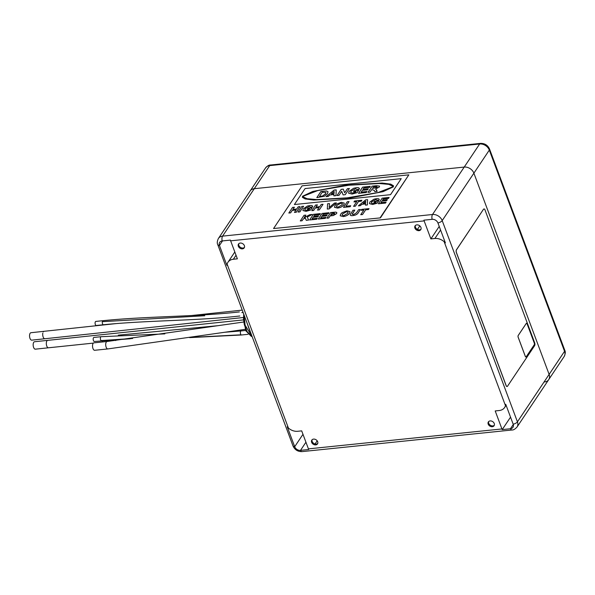 <?xml version="1.0" encoding="UTF-8"?>
<svg xmlns="http://www.w3.org/2000/svg" width="595" height="595" viewBox="0 0 595 595"><rect width="100%" height="100%" fill="white"/><g stroke="black" fill="none" stroke-linecap="round" stroke-linejoin="round"><path stroke-width="0.89" d="M544.559 381.945A8.077 6.24 -146.2 0 0 548.724 379.617A8.077 6.24 -146.2 0 0 549.126 374.396L473.888 173.16A8.077 6.24 -146.2 0 0 464.219 167.076L254.273 188.697A8.077 6.24 -146.2 0 0 250.108 191.025A8.077 6.24 33.8 0 1 254.273 188.697L464.219 167.076A8.077 6.24 33.8 0 1 473.888 173.16L549.126 374.396A8.077 6.24 33.8 0 1 548.724 379.617L564.149 356.539A8.077 6.24 -146.2 0 0 564.543 351.318L489.313 150.089A8.077 6.24 -146.2 0 0 479.644 143.997L269.699 165.618A8.077 6.24 -146.2 0 0 265.526 167.954L218.41 238.461A8.077 6.24 33.8 0 1 222.575 236.126L432.52 214.505A8.077 6.24 33.8 0 1 442.189 220.596L517.427 421.825A8.077 6.24 33.8 0 1 517.025 427.046L548.724 379.617M93.118 343.412A3.734 1.74 -95.9 0 1 93.913 342.854L107.085 341.493A3.734 1.74 -95.9 0 0 106.289 342.058A3.734 1.74 -95.9 0 0 105.843 346.097A3.734 1.74 -95.9 0 0 107.628 348.923A3.734 1.74 -95.9 0 0 107.851 348.93L94.679 350.284A3.734 1.74 -95.9 0 1 92.723 347.681A3.734 1.74 -95.9 0 1 93.118 343.412M243.481 317.499L31.728 340.154A3.734 1.74 -96.1 0 1 29.75 337.551A3.734 1.74 -96.1 0 1 30.137 333.282A3.734 1.74 -96.1 0 1 30.933 332.717L44.075 331.311A3.734 1.74 -96.1 0 0 43.279 331.876M33.744 342.296A3.734 1.74 -96 0 1 34.54 341.738L47.704 340.362A3.734 1.74 -96 0 0 46.908 340.92A3.734 1.74 -96 0 0 46.395 344.565A3.734 1.74 -96 0 0 48.478 347.792L35.321 349.168A3.734 1.74 -96 0 1 33.357 346.565A3.734 1.74 -96 0 1 33.744 342.296M239.815 315.99C196.343 320.876 147.3 320.288 103.448 324.744L96.264 325.48A2.038 0.952 -95.9 0 1 95.193 324.059A2.038 0.952 -95.9 0 1 95.408 321.731A2.038 0.952 -95.9 0 1 95.847 321.419L103.032 320.683A2.038 0.952 -95.9 0 0 102.6 320.988A2.038 0.952 -95.9 0 0 102.34 321.679L204.777 315.737M130.298 338.778L94.352 341.5A2.038 0.952 -95.9 0 1 93.289 340.08A2.038 0.952 -95.9 0 1 93.504 337.744A2.038 0.952 -95.9 0 1 93.936 337.439L101.128 336.703A2.038 0.952 -95.9 0 0 100.689 337.008A2.038 0.952 -95.9 0 0 100.391 338.853A2.038 0.952 -95.9 0 0 101.076 340.571L132.625 338.481M102.519 341.961A3.734 1.74 -95.9 0 1 102.66 340.645M273.559 228.532L380.436 217.882L408.839 174.848L302.089 185.841L273.559 228.532L380.436 217.882M380.309 217.539L408.839 174.848M302.572 196.216L302.379 197.302L305.131 198.938L313.691 200.039L349.808 198.023L383.091 191.65L393.317 186.875L393.511 185.789L390.759 184.145L382.198 183.052L346.082 185.067L312.799 191.441L302.572 196.216M393.518 185.804L390.729 184.167L382.116 183.082L345.985 185.112L312.784 191.478L302.587 196.253L302.386 197.317M294.399 204.539L390.543 194.677L401.216 178.656L305.086 188.556L294.399 204.539L390.543 194.677M390.536 194.639L401.216 178.656M319.485 196.387L322.49 196.053L325.502 193.881L325.978 192.453L322.237 192.259L319.485 196.387L322.475 196.023L325.487 193.844L325.978 192.453M331.326 193.836L334.04 193.591L334.159 191.471L331.326 193.836L334.033 193.554L334.159 191.471M294.369 207.201L292.874 209.433L296.712 209.038L298.207 206.807L300.006 206.621L296.25 212.237L294.458 212.422L296.087 209.976L292.249 210.37L290.628 212.854L288.828 213.04L292.569 207.387L294.384 207.238L292.918 209.433M290.62 212.817L288.82 213.003M292.249 210.37L290.628 212.854M296.065 210.013L292.264 210.407M294.458 212.422L296.25 212.237M300.006 206.621L296.265 212.274M299.865 211.902L298.05 212.051L301.806 206.443L303.606 206.257L299.865 211.902L298.05 212.051M303.606 206.257L299.85 211.865M309.616 208.949L307.377 209.18L307.987 208.213L312.078 207.826L310.575 210.08L306.061 211.329L302.907 210.526L303.301 208.882L307.399 206.056L309.794 205.55C311.869 205.297 312.806 205.714 312.62 206.8L310.687 207.231L309.162 206.525L305.138 208.681L304.759 209.894L306.544 210.37L309.155 209.648L309.645 208.912L307.362 209.15M312.643 206.182L312.62 206.8L310.679 207.201L309.147 206.487L305.138 208.681M305.131 208.652L304.752 209.871M312.65 206.197L312.635 206.837M312.063 207.796L310.56 210.05L306.061 211.329M306.053 211.292L302.914 210.541M317.395 204.836L315.908 207.067L319.746 206.666L321.233 204.435L323.048 204.286L319.284 209.864L317.485 210.05L319.121 207.603L315.283 207.997L313.654 210.481L311.862 210.667L315.595 205.022L317.41 204.866L315.945 207.06M313.647 210.444L311.847 210.63M315.283 207.997L313.654 210.481M319.091 207.64L315.291 208.034M317.485 210.05L319.284 209.864M323.048 204.286L319.292 209.901M329.161 208.882L327.31 209.076L327.592 203.78L329.489 203.587L329.199 207.491L334.435 203.081L336.346 202.88L329.161 208.882L327.302 209.038M336.346 202.88L329.147 208.845M329.489 203.587L329.176 207.506M337.477 208.057L334.487 207.276L334.925 205.669L336.301 204.204L341.299 202.307L344.274 203.096L343.821 204.732C342.579 206.51 340.466 207.618 337.477 208.057L334.502 207.313M336.748 205.446L336.398 206.636L338.101 207.12L342.036 204.888L342.408 203.706L340.697 203.237L336.748 205.446L336.406 206.651M344.274 203.096L343.836 204.769C342.594 206.539 340.481 207.648 337.491 208.094M342.408 203.721L340.704 203.274L336.763 205.483M349.057 201.571L345.933 206.249L350.73 205.758L350.12 206.725L343.508 207.372L347.257 201.757L349.057 201.571L345.97 206.242M350.105 206.688L343.508 207.372M350.73 205.758L350.12 206.725M353.951 201.943L354.575 201.006L361.894 200.255L361.269 201.184L358.51 201.467L355.394 206.182L353.594 206.368L356.71 201.653L353.951 201.943L356.68 201.69M355.386 206.145L353.586 206.331M358.51 201.467L355.394 206.182M361.269 201.184L358.517 201.504M361.894 200.255L361.277 201.222M367.576 199.667L367.375 204.911L365.471 205.111L365.546 203.892L361.953 204.263L360.302 205.639L358.383 205.84L365.665 199.861L367.576 199.667L367.39 204.948L365.479 205.141M363.143 203.274L365.598 203.021L365.717 201.132L363.143 203.274M365.546 203.929L361.968 204.301L360.31 205.677L358.383 205.84M365.709 201.177L363.203 203.267M376.181 202.099L373.943 202.33L374.553 201.355L378.643 200.976L377.133 203.23L372.626 204.472L369.473 203.668M378.628 200.939L377.126 203.192L372.626 204.472L369.465 203.654L369.867 202.025L373.965 199.199L376.36 198.693C378.427 198.44 379.372 198.856 379.186 199.942L377.237 200.344L375.713 199.63L371.697 201.794L371.317 203.021L373.11 203.52L375.72 202.791L376.204 202.062L373.928 202.293M371.697 201.794L371.325 203.036M375.713 199.63L371.704 201.831M377.223 200.024L375.72 199.667M379.193 199.98L379.201 199.31L379.193 199.98L377.252 200.381M389.115 197.451L388.49 198.38L383.336 198.916L382.518 200.136L387.315 199.645L386.69 200.575L381.893 201.073L380.837 202.657L386.11 202.114L385.501 203.081L378.413 203.773L382.161 198.165L389.115 197.451L388.505 198.418L383.351 198.946L382.555 200.136M385.486 203.044L378.413 203.773M386.11 202.114L385.501 203.081M381.893 201.073L380.874 202.65M386.69 200.575L381.908 201.103M387.315 199.645L386.705 200.612M305.837 215.115L304.157 217.629L309.779 214.706L312.249 214.453L307.251 216.989L308.619 220.053L306.224 220.299L305.324 217.963L303.212 219.034L302.096 220.76L300.296 220.946L304.038 215.301L305.837 215.115L304.209 217.599M302.082 220.723L300.282 220.909M303.212 219.034L302.096 220.76M305.324 217.963L303.227 219.072M306.224 220.299L305.339 218.001M308.619 220.053L306.239 220.336M312.249 214.453L307.265 217.019M320.348 213.62L319.731 214.587L314.562 215.085L313.743 216.312L318.556 215.851L317.931 216.781L313.119 217.242L312.063 218.826L317.343 218.283L316.726 219.25L309.638 219.949L313.387 214.334L320.348 213.62L319.731 214.587L314.577 215.122L313.788 216.305M316.719 219.22L309.638 219.949M317.343 218.283L316.726 219.25M313.119 217.242L312.1 218.826M318.541 215.814L317.916 216.751L313.134 217.279M328.983 212.727L328.358 213.664L323.197 214.2L322.378 215.42L327.191 214.959L326.551 215.859L321.754 216.357L320.698 217.941L325.978 217.391L325.361 218.365L318.273 219.057L322.029 213.449L328.983 212.727L328.366 213.702L323.211 214.23L322.423 215.412M325.353 218.328L318.273 219.057M325.978 217.391L325.361 218.365M321.754 216.357L320.735 217.934M326.551 215.859L321.769 216.387M327.191 214.959L326.566 215.896M328.708 217.986L326.908 218.172L330.664 212.556L335.818 212.103L336.829 212.631L336.577 213.568L333.349 215.487L330.106 215.896L328.723 218.015L326.908 218.172M331.832 213.308L330.731 214.959L334.762 213.769L334.182 213.099L331.832 213.308L330.768 214.959M334.762 213.769L334.182 213.099L331.846 213.345M336.844 212.668L336.584 213.605L333.364 215.524L330.113 215.933L328.723 218.015M334.777 213.806L334.197 213.136M343.189 216.558L340.199 215.777L340.637 214.178L342.006 212.705L347.004 210.809L349.986 211.597L349.525 213.233C348.291 215.011 346.178 216.119 343.189 216.558L340.206 215.792M342.46 213.955L342.11 215.137L343.806 215.628L347.748 213.389L348.112 212.207L346.402 211.738L342.46 213.955L342.118 215.152M349.994 211.627L349.54 213.27C348.306 215.04 346.186 216.156 343.196 216.595M348.12 212.222L346.416 211.775L342.475 213.984M354.769 210.072L352.18 214.051L353.571 214.617L356.524 212.787L358.607 209.678L360.406 209.492L358.443 212.43C357.632 214.118 355.817 215.159 352.999 215.546C351.169 215.821 350.239 215.516 350.21 214.639L352.969 210.258L354.784 210.109L352.18 214.334M352.999 215.546L353.014 215.583C351.176 215.851 350.254 215.546 350.224 214.676M350.239 215.063L350.21 214.639M360.406 209.492L358.458 212.467C357.647 214.148 355.832 215.189 353.014 215.583M361.098 210.295L361.723 209.358L369.056 208.637L368.417 209.537L365.657 209.827L362.541 214.535L360.741 214.721L363.857 210.013L361.098 210.295L363.835 210.05M362.534 214.498L360.734 214.683M365.657 209.827L362.541 214.535M368.417 209.537L365.672 209.857M369.056 208.637L368.424 209.574M303.324 196.952L307.087 198.752L316.644 199.615L347.071 197.89L378.1 192.572L392.44 186.994L392.566 186.138L388.81 184.368L379.253 183.505L348.826 185.231L317.797 190.556L303.465 196.127L303.324 196.952L307.072 198.715L316.637 199.578L347.063 197.86L378.093 192.535L392.425 186.964L392.566 186.138M366.289 192.527L358.48 193.33L362.623 187.135L370.291 186.347L369.607 187.38L363.917 187.968L363.01 189.314L368.305 188.771L367.613 189.798L362.325 190.348L361.158 192.096L366.981 191.493L366.289 192.527M339.031 195.331L337.053 195.532L341.188 189.344L343.263 189.128L344.683 192.773L347.406 188.704L349.391 188.503L345.249 194.691L343.114 194.907L341.709 191.322L339.031 195.331M316.808 197.622L320.943 191.426L326.603 190.958L328.024 191.739L327.436 193.702L324.409 196.253L316.808 197.622M336.212 189.857L335.989 195.643L333.884 195.859L333.974 194.52L330.009 194.929L328.187 196.447L326.067 196.67L334.107 190.073L336.212 189.857M357.193 189.545L355.505 188.756L351.072 191.144L350.656 192.497L352.634 193.04L355.512 192.245L356.048 191.434L353.542 191.694L354.226 190.66L358.726 190.199L357.067 192.683L352.091 194.059L348.618 193.196L349.057 191.397L353.579 188.28L356.219 187.722C358.502 187.447 359.544 187.908 359.335 189.098L357.208 189.537M359.35 188.399L359.335 189.098M369.993 192.14L368.007 192.349L372.143 186.153L376.479 185.714L379.543 186.116L379.335 187.016L375.609 188.979L377.133 191.404L374.82 191.65L374.292 190.393L371.741 189.522L369.993 192.14M376.59 189.969L377.133 191.404M358.517 193.323L362.63 187.172L370.269 186.384M361.172 192.125L366.951 191.53M363.01 189.314L368.283 188.808M337.09 195.532L341.203 189.381L343.27 189.165L344.698 192.81L347.421 188.741L349.362 188.541M316.845 197.614L320.958 191.464L326.618 190.988L328.031 191.754M326.134 196.662L334.122 190.11L336.205 189.894M333.899 195.859L333.974 194.52M353.579 191.687L354.241 190.697L358.703 190.236M350.656 192.497L352.649 193.078L355.527 192.274L356.048 191.434M348.625 193.211L349.064 191.434L353.586 188.317L356.234 187.76C358.517 187.477 359.558 187.938 359.35 189.136M368.045 192.341L372.158 186.19L376.486 185.744L379.55 186.131M375.609 188.979L376.717 190.348M372.433 188.489L377.327 187.306L376.695 186.666L373.437 186.986L372.433 188.489L377.327 187.306M243.868 314.502L244.724 325.197L247.074 331.571L252.198 336.777M244.166 315.298L245.081 325.16L252.124 336.577M247.297 323.68L250.54 332.352M248.383 326.581L249.669 330.024M251.373 336.42L245.884 330.865L243.511 319.18L243.727 314.115M243.511 319.18L244.344 324.788L246.732 330.902M246.709 322.088L249.922 331.281M483.616 209.232A2.023 0.937 -95.9 0 1 484.047 208.927A2.023 0.937 -95.9 0 1 484.97 209.864L534.704 342.884A2.023 0.937 -95.9 0 1 534.63 345.658L507.52 386.214A2.023 0.937 -95.9 0 1 507.089 386.519A2.023 0.937 -95.9 0 1 506.166 385.575L456.439 252.563A2.023 0.937 -95.9 0 1 456.514 249.788L483.512 209.239M507.052 386.519A2.023 0.937 -95.9 0 1 507.022 386.527A2.023 0.937 -95.9 0 1 506.1 385.582L456.365 252.57A2.023 0.937 -95.9 0 1 456.439 249.796L477.279 218.618M518.2 335.491L526.225 323.487A1.264 0.588 -95.9 0 1 526.493 323.293A1.264 0.588 -95.9 0 1 526.508 323.293L526.53 323.293A1.264 0.588 84.1 0 0 526.255 323.479L518.23 335.491A1.264 0.588 84.1 0 0 518.186 337.224L518.148 337.224A1.264 0.588 -95.9 0 1 518.2 335.491L518.23 335.491M526.53 323.293A1.264 0.588 84.1 0 1 527.103 323.881L534.273 343.062A1.264 0.588 84.1 0 1 534.228 344.795L526.203 356.807A1.264 0.588 84.1 0 1 525.935 356.993A1.264 0.588 84.1 0 1 525.363 356.405L518.186 337.224M525.935 356.993L525.898 357A1.264 0.588 -95.9 0 1 525.898 357A1.264 0.588 -95.9 0 1 525.326 356.412L518.148 337.224M421 229.246A3.436 2.655 33.8 0 1 417.958 229.655A3.436 2.655 33.8 0 1 415.444 227.275A3.436 2.655 33.8 0 1 415.392 225.49M414.901 228.086A3.436 2.655 33.8 0 1 415.072 225.862A3.436 2.655 33.8 0 1 418.136 224.992A3.436 2.655 33.8 0 1 420.948 227.461A3.436 2.655 33.8 0 1 420.777 229.677A3.436 2.655 33.8 0 1 417.712 230.555A3.436 2.655 33.8 0 1 414.901 228.086M494.304 425.291A3.436 2.655 33.8 0 1 491.254 425.7A3.436 2.655 33.8 0 1 488.74 423.32A3.436 2.655 33.8 0 1 488.688 421.535M488.197 424.131A3.436 2.655 33.8 0 1 488.369 421.914A3.436 2.655 33.8 0 1 491.433 421.037A3.436 2.655 33.8 0 1 494.244 423.506A3.436 2.655 33.8 0 1 494.081 425.73A3.436 2.655 33.8 0 1 491.009 426.6A3.436 2.655 33.8 0 1 488.197 424.131M317.73 443.476A3.436 2.655 33.8 0 1 314.688 443.885A3.436 2.655 33.8 0 1 312.174 441.505A3.436 2.655 33.8 0 1 312.122 439.72M311.631 442.316A3.436 2.655 33.8 0 1 311.802 440.092A3.436 2.655 33.8 0 1 314.867 439.222A3.436 2.655 33.8 0 1 317.678 441.691A3.436 2.655 33.8 0 1 317.507 443.915A3.436 2.655 33.8 0 1 314.443 444.785A3.436 2.655 33.8 0 1 311.631 442.316M244.433 247.423A3.436 2.655 33.8 0 1 241.392 247.832A3.436 2.655 33.8 0 1 238.87 245.46A3.436 2.655 33.8 0 1 238.818 243.675M238.335 246.27A3.436 2.655 33.8 0 1 238.498 244.047A3.436 2.655 33.8 0 1 241.57 243.177A3.436 2.655 33.8 0 1 244.381 245.646A3.436 2.655 33.8 0 1 244.21 247.862A3.436 2.655 33.8 0 1 241.146 248.74A3.436 2.655 33.8 0 1 238.335 246.27M434.9 238.491L430.884 238.907L424.146 220.901L230.644 240.826L237.375 258.832L233.352 259.249A10.502 8.114 -146.2 0 0 227.937 262.276A10.502 8.114 -146.2 0 0 227.104 264.083L288.411 428.05A10.502 8.114 -146.2 0 0 297.679 431.286L301.695 430.869L308.433 448.875L501.935 428.95L495.204 410.944L499.227 410.528A10.502 8.114 -146.2 0 0 504.642 407.493A10.502 8.114 -146.2 0 0 505.475 405.693L444.168 241.726A10.502 8.114 -146.2 0 0 434.9 238.491L440.575 230.012M288.411 428.05L287.259 426.816L294.696 446.711A4.849 3.741 -146.2 0 0 300.497 450.363L308.716 449.515A4.039 1.882 -95.9 0 1 308.433 448.875M230.644 240.826A4.039 1.882 -95.9 0 1 230.414 240.097L222.195 240.945A4.849 3.741 -146.2 0 0 219.696 242.343A4.849 3.741 -146.2 0 0 219.458 245.482L226.896 265.377L227.104 264.083M430.884 238.907L439.229 226.42M444.168 241.726L445.38 242.872L437.942 222.976A4.849 3.741 -146.2 0 0 432.141 219.324L423.923 220.172A4.039 1.882 84.1 0 0 424.146 220.901M501.935 428.95A4.039 1.882 84.1 0 0 502.217 429.59L510.443 428.742A4.849 3.741 -146.2 0 0 512.942 427.344A4.849 3.741 -146.2 0 0 513.18 424.213L505.743 404.317L505.475 405.693M315.06 443.996L317.187 440.798M510.54 417.147L502.217 429.59M513.18 424.213A4.039 1.748 -20.5 0 0 517.427 421.825L564.543 351.318A4.039 1.748 159.5 0 0 564.774 350.269L489.536 149.04A4.039 1.748 159.5 0 1 489.313 150.089L442.189 220.596A4.039 1.748 159.5 0 1 437.942 222.976M432.141 219.324A4.039 1.882 84.1 0 1 432.52 214.505L479.644 143.997A4.039 1.882 84.1 0 1 480.507 143.388L270.561 165.008A4.039 1.882 84.1 0 0 269.699 165.618L222.575 236.126A4.039 1.882 84.1 0 0 222.195 240.945M108.067 348.878A3.734 1.74 -95.9 0 1 107.851 348.93L245.259 329.333M44.87 338.741A3.734 1.74 -96.1 0 1 43.123 336.911A3.734 1.74 -96.1 0 1 42.825 333.059M243.124 312.516L241.838 312.598M103.448 324.744A2.038 0.952 -95.9 0 1 102.511 323.762A2.038 0.952 -95.9 0 1 102.34 321.679M248.026 334.316L241.54 334.985A2.038 0.952 -95.9 0 1 241.079 334.799A2.038 0.952 -95.9 0 1 240.618 334.033A2.038 0.952 -95.9 0 1 241.124 330.924L224.464 332.285M241.079 334.799L191.121 337.395M101.544 340.757A2.038 0.952 -95.9 0 1 101.076 340.571M115.683 340.563A3.734 1.74 -95.9 0 1 115.772 339.559M233.352 259.249L236.029 255.24M417.43 229.425L419.802 225.877M222.508 240.916L219.458 245.482A4.039 1.748 -20.5 0 1 217.785 244.731C216.937 243.229 217.145 241.139 218.41 238.461M302.981 434.305L294.696 446.711A4.039 1.748 159.5 0 1 293.023 445.96L217.785 244.731M513.277 424.495L510.443 428.742A4.039 1.882 84.1 0 0 511.998 429.992L302.052 451.612A4.039 1.882 84.1 0 1 300.497 450.363L305.942 442.219M270.561 165.008C269.126 164.882 267.453 165.856 265.526 167.954M480.507 143.388C484.739 143.291 487.751 145.173 489.536 149.04M564.774 350.269C565.614 351.771 565.406 353.861 564.149 356.539M243.638 322.014L107.085 341.493M242.232 310.114L191.248 315.566M117.364 323.472L44.075 331.311M93.385 343.099L48.478 347.792M243.519 319.894L47.704 340.362M118.316 335.149L218.209 325.658M239.398 311.929C195.971 316.815 146.943 316.213 103.032 320.683M164.845 333.884L101.128 336.703M245.705 330.456L241.124 330.924M241.54 334.985L189.627 337.625M247.074 331.571L246.389 330.299M227.937 262.276L234.817 251.99M504.642 407.493L506.107 405.299M293.023 445.96C294.8 449.827 297.812 451.709 302.052 451.612M511.998 429.992C513.426 430.118 515.099 429.144 517.025 427.046"/></g></svg>
